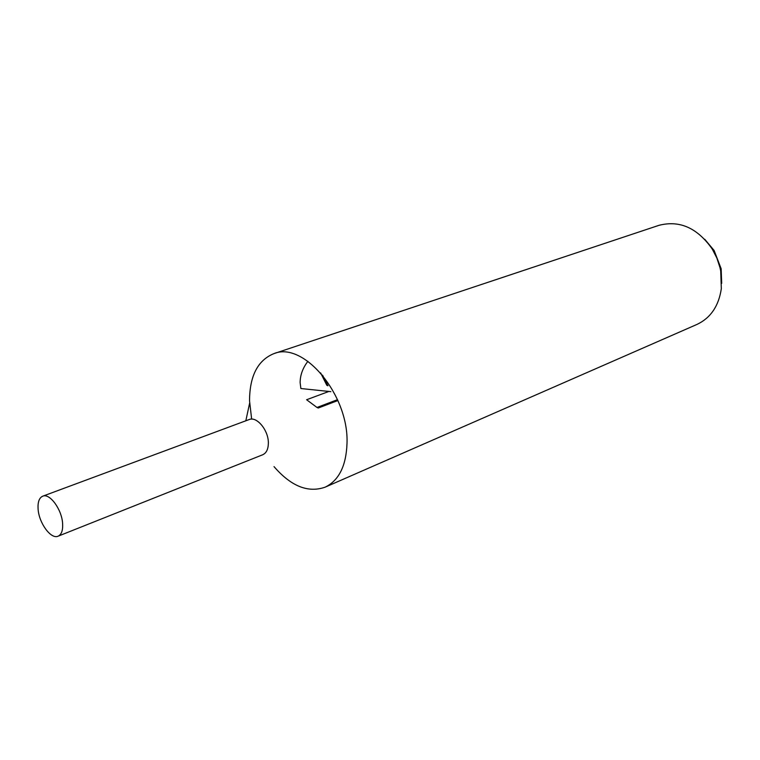 <?xml version="1.0" encoding="UTF-8"?>
<svg xmlns="http://www.w3.org/2000/svg" width="760" height="760" viewBox="0 0 760 760"><rect width="100%" height="100%" fill="white"/><g stroke="black" fill="none" stroke-linecap="round" stroke-linejoin="round"><path stroke-width="1.14" d="M274.018 466.611C291.042 486.276 308.075 493.126 325.109 487.179C338.865 480.548 346.161 465.984 347.006 443.46C349.04 395.048 303.525 340.898 273.78 353.675C257.716 360.325 249.641 376.038 249.546 400.815L251.645 419.13M262.523 454.831C266.332 453.207 268.28 449.274 268.356 443.033C268.574 430.226 256.614 415.891 248.985 419.624M322.544 375.145L327.978 385.766L326.819 385.291L320.635 372.913M325.109 487.179L696.967 324.425C710.638 317.974 718.751 306.042 721.325 288.629L720.708 271.016L720.014 267.729L716.88 258.096L712.281 249.109C697.414 227.895 679.611 219.982 658.872 225.359L273.78 353.675M307.904 361.285C302.736 368.049 300.152 375.174 300.133 382.66L300.874 388.531L330.856 391.647L300.874 388.531M328.89 391.447L306.613 399.741L316.986 407.464L337.516 399.665M337.905 400.529L318.269 408.015L316.986 407.474M721.696 283.385L721.164 268.784L714.115 250.458L704.729 239.257M38.095 509.038C38.912 523.051 51.024 539.628 58.102 536.189C61.484 534.593 62.995 530.404 62.624 523.602C61.911 509.532 49.704 492.85 42.721 496.194C39.197 497.8 37.658 502.084 38.095 509.038M58.102 536.189L262.694 454.765C266.399 453.074 268.28 449.16 268.356 443.033C268.574 430.34 256.804 416.072 249.156 419.558L42.721 496.194M245.822 420.802L249.622 403.18M714.115 250.458L712.281 249.109M721.164 268.784L720.708 271.016"/></g></svg>
